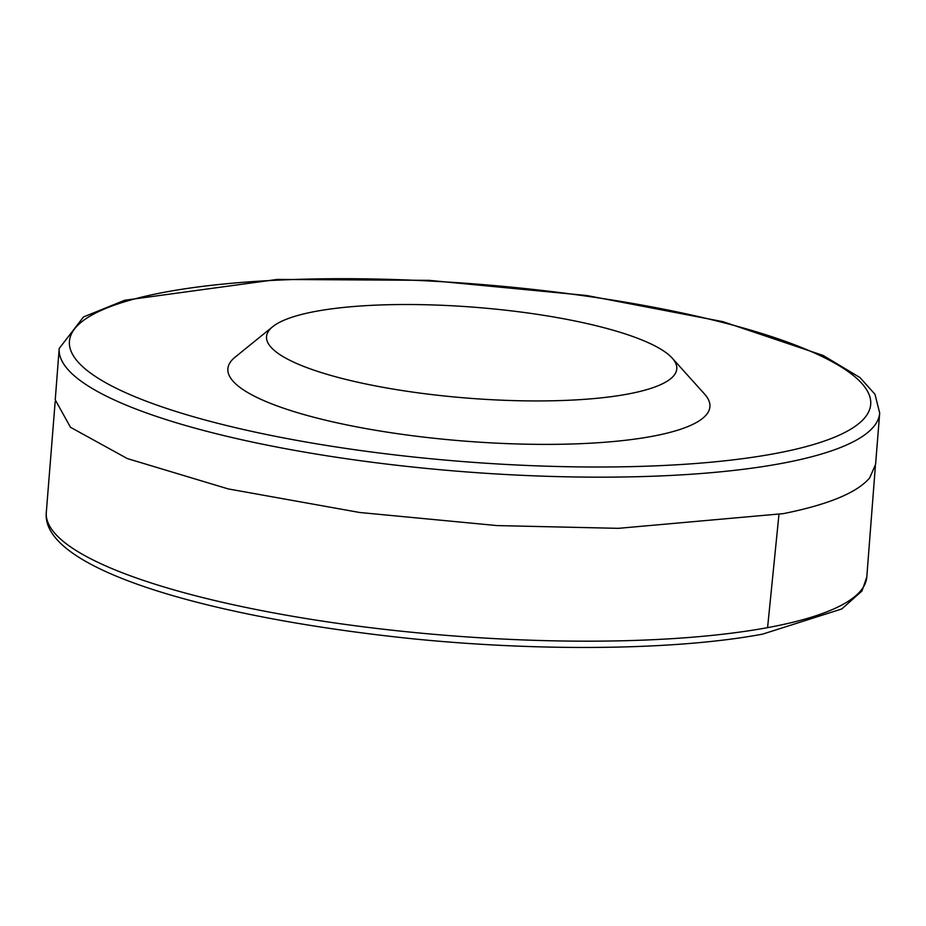 <?xml version="1.0" encoding="UTF-8"?>
<svg xmlns="http://www.w3.org/2000/svg" width="926" height="926" viewBox="0 0 926 926"><rect width="100%" height="100%" fill="white"/><g stroke="black" fill="none" stroke-linecap="round" stroke-linejoin="round"><path stroke-width="1.39" d="M55.236 399.835L70.48 427.28L127.313 458.567L228.166 488.905L359.612 512.483L497.1 525.586L618.36 528.341L783.454 513.617C828.492 504.554 857.256 492.62 869.722 477.816L875.579 464.401L879.7 413.054L874.966 394.256L859.941 377.542L823.133 355.457L722.859 321.646L586.795 295.521L428.9 280.335L277.268 279.432L124.674 300.267L83.49 316.958L59.206 348.477L55.236 399.835M628.708 393.886A205.757 45.571 -175.5 0 1 378.248 386.431A205.757 45.571 -175.5 0 1 272.707 326.693A205.757 45.571 -175.5 0 1 475.235 307.305A205.757 45.571 -175.5 0 1 672.23 358.13A205.757 45.571 -175.5 0 1 628.708 393.886M672.23 358.13L704.57 394.082A241.767 53.546 -175.5 0 1 653.443 436.088A241.767 53.546 -175.5 0 1 359.149 427.337A241.767 53.546 -175.5 0 1 235.135 357.135L272.707 326.693M46.312 512.298A411.514 91.142 4.5 0 0 310.141 619.193A411.514 91.142 4.5 0 0 767.585 627.643A411.514 91.142 4.5 0 0 866.794 577.014L861.979 590.973L841.78 608.961L762.619 634.125C677.485 650.064 542.786 651.811 413.042 638.824C207.586 617.63 40.547 568.599 46.3 512.437L55.178 401.548M778.951 514.462L767.585 627.643M59.206 348.396A411.514 91.142 4.5 0 0 327.572 455.893A411.514 91.142 4.5 0 0 786.382 462.502A411.514 91.142 4.5 0 0 873.531 426.851A411.514 91.142 4.5 0 0 879.7 413.031M864.595 417.973A401.872 89 4.5 0 0 399.638 279.71A401.872 89 4.5 0 0 124.177 392.034A401.872 89 4.5 0 0 779.287 452.756A401.872 89 4.5 0 0 864.595 417.973M875.371 466.091L866.794 577.014"/></g></svg>
